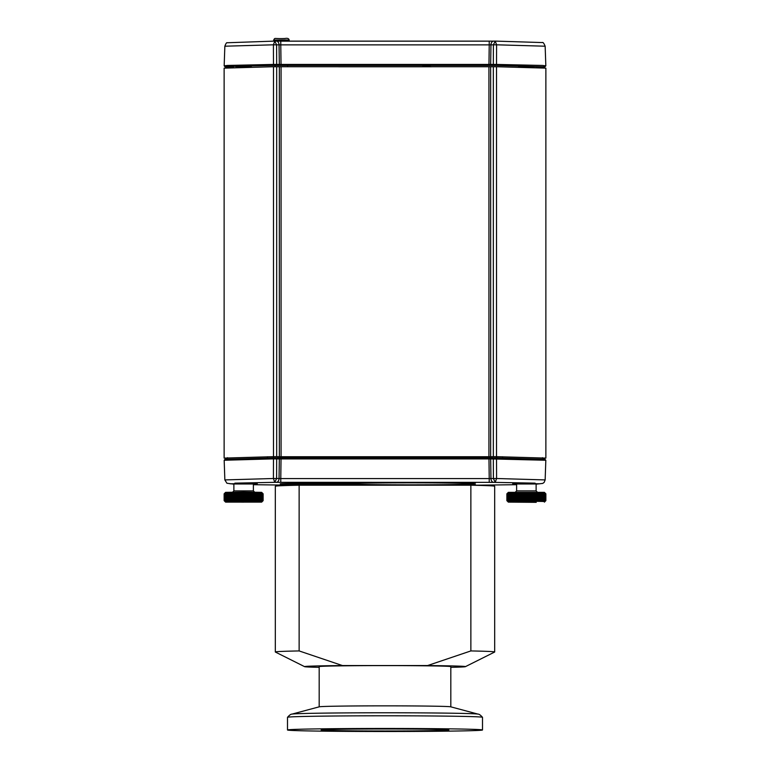 <?xml version="1.0" encoding="UTF-8"?>
<svg xmlns="http://www.w3.org/2000/svg" width="770" height="770" viewBox="0 0 770 770"><rect width="100%" height="100%" fill="white"/><g stroke="black" fill="none" stroke-linecap="round" stroke-linejoin="round"><path stroke-width="1.16" d="M357.193 483.3L314.314 483.3A34.121 0.529 180 0 0 280.193 483.829A34.121 0.529 180 0 0 314.314 484.359L357.193 484.359A63.371 0.982 180 0 0 428.37 484.773A63.371 0.982 180 0 0 473.964 483.829A63.371 0.982 180 0 0 428.37 482.886A63.371 0.982 180 0 0 357.193 483.3L357.193 484.359M469.094 483.242L475.427 483.146L469.094 483.242M300.906 483.242L307.249 483.146L300.906 483.242M300.906 484.609L307.249 484.513L300.906 484.609M469.094 484.609L475.427 484.513L469.094 484.609M225.052 459.315L274.024 457.9L495.976 457.9L496.525 458.862L496.592 478.507L545.15 479.912L545.824 460.258L490.673 458.901L490.952 478.545A3.898 2.753 89.1 0 0 493.705 482.357L274.765 482.328L276.613 478.517L273.408 478.507L273.475 458.862L224.176 460.258L224.85 479.912L273.408 478.507L274.765 482.328L234.975 483.146L233.878 484.157M253.378 484.696L297.076 485.244L253.378 484.705M472.924 485.244L516.622 484.696L472.944 485.244M536.122 484.157L535.006 483.146L493.705 482.357M224.176 460.258L225.071 459.295M491.308 457.938L490.673 458.901L488.95 458.92L281.05 458.92L273.475 458.862L274.024 457.9M495.976 457.9L544.948 459.315M489.229 482.386L489.229 478.565L496.592 478.507L495.235 482.328L493.387 478.517L493.329 458.862L493.974 457.9M280.771 482.386L280.771 478.565L489.229 478.565L488.95 457.958M276.295 482.357A3.898 2.753 -89.1 0 0 279.048 478.545L279.327 458.901L278.692 457.938M276.026 457.9L276.671 458.862L276.613 478.517L279.048 478.545L280.771 478.565L281.05 457.958M299.135 485.206L299.135 650.929A109.686 1.704 180 0 0 275.314 651.997L275.314 486.265A109.686 1.704 180 0 1 299.135 485.206L470.865 485.206L470.865 650.929L427.571 665.559L342.429 665.559A80.436 1.251 180 0 0 304.602 666.656A80.436 1.251 180 0 0 319.184 667.34M450.816 667.34A80.436 1.251 180 0 0 465.398 666.656L494.629 652.046A109.686 1.704 180 0 0 494.687 651.997L494.687 486.265A109.686 1.704 180 0 0 470.865 485.206M275.314 651.997A109.686 1.704 180 0 0 275.371 652.046L304.602 666.656M494.687 651.997A109.686 1.704 180 0 0 470.865 650.929M465.398 666.656A80.436 1.251 180 0 0 427.571 665.559M342.429 665.559L299.135 650.929M450.816 706.841L450.816 666.618A65.816 1.02 180 0 0 385 665.598A65.816 1.02 180 0 0 319.184 666.618L319.184 706.841M450.7 706.812A65.816 1.02 180 0 0 385 705.849A65.816 1.02 180 0 0 319.3 706.812L291.907 714.137A93.257 1.453 180 0 1 385 712.77A93.257 1.453 180 0 1 478.093 714.137L450.7 706.812M478.093 714.137C479.017 714.011 480.48 715.06 482.492 717.293A97.501 1.511 180 0 0 482.492 717.293A97.501 1.511 180 0 0 385 715.792A97.501 1.511 180 0 0 287.508 717.293A97.501 1.511 180 0 0 287.499 717.313C289.52 715.06 290.983 714.011 291.907 714.137M385 731.5A97.501 1.511 180 0 0 482.501 729.989A97.501 1.511 180 0 0 385 728.468A97.501 1.511 180 0 0 287.499 729.989A97.501 1.511 180 0 0 385 731.5M385 730.98A63.862 0.991 180 0 0 448.862 729.989A63.862 0.991 180 0 0 385 728.988A63.862 0.991 180 0 0 321.138 729.989A63.862 0.991 180 0 0 385 730.98M502.463 456.745L502.646 457.977M267.354 457.977L267.536 456.745M262.147 492.838L263.128 493.82L263.128 500.644L263.128 493.82L262.147 492.838L263.099 493.801L263.099 500.625L263.08 493.801L262.079 492.819L263.003 493.791L263.003 500.615L262.984 493.782L261.964 492.81L262.849 493.772L262.849 500.596L261.964 501.578L263.099 500.664M263.128 493.82L263.128 500.644L262.147 501.626M262.849 493.772L261.781 492.79L262.628 493.753L262.628 500.577L261.781 501.559L262.811 500.587L262.811 493.772M262.628 493.753L261.54 492.771L262.349 493.734L262.349 500.558L261.54 501.549L262.58 500.577L262.58 493.753M262.349 493.734L261.242 492.762L262.002 493.724L262.002 500.548L261.242 501.53L262.291 500.558L262.291 493.734M262.002 493.724L260.886 492.742L261.598 493.705L261.598 500.529L260.886 501.52L261.935 500.538L261.935 493.714M261.598 493.705L260.481 492.723L261.136 493.685L261.136 500.51L260.481 501.501L261.531 500.529L261.531 493.705M261.136 493.685L260.01 492.713L260.616 493.676L260.616 500.5L260.01 501.482L261.059 500.51L261.059 493.685M260.616 493.676L259.49 492.694L260.048 493.657L260.048 500.481L259.49 501.472L260.529 500.49L260.529 493.666M260.048 493.657L258.922 492.685L259.423 493.647L258.922 501.463L259.942 500.481L259.942 493.657M259.423 493.647L258.297 492.675L258.297 501.443L259.307 500.462L259.307 493.637M258.739 493.628L257.623 492.656L257.623 501.434L258.624 500.452L258.624 493.628M258.017 493.618L256.911 492.646L256.911 501.424L257.883 500.442L257.883 493.618M257.238 493.609L256.15 492.636L256.15 501.405L257.103 500.423L257.103 493.599M256.42 493.589L255.351 492.627L255.351 501.395L256.275 500.413L256.275 493.589M255.553 493.58L254.514 492.617L254.514 501.385L255.409 500.404L255.409 493.58M254.658 493.57L253.638 492.608L253.638 501.376L254.504 500.394L254.504 493.57M253.725 493.56L252.733 492.598L252.733 501.366L253.561 500.385L253.561 493.56M252.753 493.551L251.8 492.588L251.8 501.366L252.589 500.375L252.589 493.551M251.752 493.541L250.837 492.579L250.837 501.357L251.578 500.365L251.578 493.541M250.731 493.541L249.855 492.579L249.682 493.531L249.855 501.347L250.558 500.365L250.558 493.541M249.682 493.531L248.845 492.569L248.614 493.531L248.845 501.347L249.499 500.356L249.499 493.531M248.614 493.531L247.825 492.569L247.526 493.522L247.825 501.337L248.431 500.356L248.431 493.531M247.526 493.522L246.785 492.559L246.429 493.522L246.785 501.337L247.343 500.346L247.343 493.522M246.429 493.522L245.736 492.559L245.322 493.522L245.736 501.337L246.246 493.522M245.322 493.522L244.687 492.559L244.215 493.522L244.687 501.337L245.139 493.522M244.215 493.522L243.628 492.559L243.099 493.522L243.628 501.328L244.023 493.522M243.099 493.522L242.569 492.559L241.992 493.522L241.992 500.346L242.569 501.337L242.916 493.522M241.992 493.522L241.511 492.559L240.885 493.522L240.885 500.346L241.511 501.337L241.799 493.522M240.885 493.522L240.471 492.559L239.788 493.522L239.788 500.346L240.471 501.337L240.692 493.522M239.788 493.522L239.431 492.569L238.7 493.531L238.7 500.356L239.431 501.337L239.595 493.522M238.7 493.531L238.411 492.569L237.632 493.531L237.632 500.356L238.411 501.347L238.517 493.531M237.632 493.531L237.401 492.579L236.583 493.541L236.583 500.365L237.401 501.347L237.449 493.531M236.583 493.541L236.419 492.579L235.553 493.541L235.553 500.365L236.419 501.357L236.4 493.541M235.553 493.541L235.456 492.588L234.552 493.551L234.552 500.375L235.456 501.366L235.379 493.551M234.552 493.551L234.513 492.598L233.58 493.56L233.58 500.385L234.513 501.366L234.388 493.551M233.58 493.56L233.608 492.608L232.646 493.57L232.646 500.394L233.608 501.376L233.426 493.56M232.646 493.57L232.742 492.617L231.741 493.58L231.741 500.404L232.742 501.385L232.492 493.57M231.741 493.58L231.895 492.627L230.875 493.589L230.875 500.413L231.895 501.395L231.597 493.58M230.875 493.589L231.096 492.636L230.057 493.609L230.057 500.433L231.096 501.405L230.74 493.589M230.057 493.609L230.345 492.646L229.277 493.618L229.277 500.442L230.345 501.424L229.922 493.609M229.277 493.618L229.624 492.656L228.546 493.628L228.546 500.452L229.624 501.434L229.152 493.618M228.546 493.628L228.959 492.675L227.872 493.647L227.872 500.471L228.959 501.443L228.43 493.628M227.872 493.647L228.334 492.685L227.237 493.657L227.237 500.481L228.334 501.463L227.756 500.471L227.756 493.647M227.237 493.657L227.766 492.694L226.659 493.676L226.659 500.5L227.766 501.472L227.14 500.481L227.14 493.657M226.659 493.676L227.246 492.713L226.139 493.685L226.139 500.51L227.246 501.482L226.573 500.5L226.573 493.676M226.139 493.685L226.775 492.723L225.677 493.705L225.677 500.529L226.775 501.501L226.062 500.51L226.062 493.685M225.677 493.705L226.361 492.742L225.273 493.714L225.273 500.538L226.361 501.52L225.6 500.529L225.6 493.705M225.273 493.714L226.005 492.762L224.927 493.734L224.927 500.558L226.005 501.53L225.206 500.548L225.206 493.724M224.927 493.734L225.706 492.771L224.638 493.753L224.638 500.577L225.706 501.549L224.869 500.558L224.869 493.734M224.638 493.753L225.466 492.79L224.417 493.772L224.417 500.596L224.388 493.772L225.292 492.81L224.253 493.782L224.253 500.606L225.292 501.578L224.388 500.596L225.466 501.559L224.599 500.577L224.599 493.753M224.253 493.782L225.167 492.819L224.157 493.801L224.157 500.625L224.147 493.811L225.109 492.838L224.128 493.82L224.128 500.644L225.167 501.597L224.234 500.615L224.234 493.791M225.109 492.838L224.128 493.82L224.128 500.644L225.109 501.626L224.128 500.644M243.628 502.165L239.73 502.107L243.628 502.165M243.628 501.828L225.591 502.117L261.665 502.117L243.628 501.828M224.648 493.3L225.591 492.357L243.628 492.078L261.665 492.357L262.753 493.445M233.878 483.666L233.878 490.894L253.378 490.894L254.62 492.136M224.157 500.664L225.109 501.626M237.401 492.579L237.401 501.347M238.411 492.569L238.411 501.347M239.431 492.569L239.431 501.337M240.471 492.559L240.471 501.337M241.511 492.559L241.511 501.337M242.569 492.559L242.569 501.337M243.628 492.559L243.628 501.328M244.687 492.559L244.687 501.337M245.736 492.559L245.736 501.337M246.785 492.559L246.785 501.337M247.825 492.569L247.825 501.337M248.845 492.569L248.845 501.347M249.855 492.579L249.855 501.347M250.837 492.579L250.837 501.357M251.8 492.588L251.8 501.366M528.239 502.156L522.965 502.107L528.239 502.156M515.12 500.394L515.371 492.617L514.37 493.58L514.37 500.404L516.246 501.376L516.246 492.608L515.274 493.57L515.274 500.394M513.513 493.589L513.513 500.413L514.543 501.395L514.543 492.627L512.704 493.609L512.704 500.433L513.744 501.414L513.378 493.599M512.704 493.609L512.993 492.646L511.925 493.618L511.925 500.442L512.993 501.424L512.57 493.609M511.925 493.618L512.281 492.656L511.203 493.628L511.203 500.452L512.281 501.434L511.8 493.618M511.203 493.628L511.617 492.675L510.529 493.647L510.529 500.471L511.617 501.443L511.088 493.637M510.529 493.647L511.001 492.685L509.904 493.657L509.904 500.481L511.001 501.463L510.423 500.471L510.423 493.647M509.904 493.657L510.443 492.704L509.336 493.676L509.336 500.5L510.443 501.472L509.807 500.49L509.807 493.666M509.336 493.676L509.923 492.713L508.826 493.685L508.826 500.51L509.923 501.491L509.249 500.5L509.249 493.676M508.826 493.685L509.471 492.733L508.364 493.705L508.364 500.529L509.471 501.501L508.739 500.519L508.739 493.695M508.364 493.705L509.066 492.742L507.969 493.724L507.969 500.548L509.066 501.52L508.296 500.529L508.296 493.705M507.969 493.724L508.71 492.762L507.632 493.734L507.632 500.558L508.71 501.53L507.911 500.548L507.911 493.724M507.632 493.734L508.421 492.771L507.353 493.753L507.353 500.577L507.315 493.753L508.19 492.79L507.141 493.772L507.141 500.596L508.421 501.549L507.584 500.567L507.584 493.743M507.141 493.772L508.017 492.81L506.987 493.791L506.987 500.615L508.017 501.578L507.112 500.596L507.112 493.772M506.987 493.791L507.902 492.829L506.901 493.811L506.901 500.635L506.891 493.811L508.335 492.357L544.409 492.357L545.872 493.82L545.872 500.644L545.872 493.82L544.89 492.838L545.834 493.801L545.834 500.625L545.824 493.801L544.823 492.819L545.738 493.782L545.738 500.606L544.823 501.597L545.853 500.654M507.853 492.838L506.872 493.82L506.872 500.644L507.902 501.597L506.968 500.615L506.968 493.791M507.863 501.626L506.872 500.644M545.872 500.644L544.89 501.626L545.872 500.644M545.738 493.782L544.688 492.8L545.564 493.772L545.564 500.596L545.535 493.762L544.505 492.79L545.343 493.753L545.343 500.577L544.505 501.559L545.564 500.596L544.688 501.578L545.709 500.606L545.709 493.782M545.343 493.753L544.255 492.771L545.054 493.734L545.054 500.558L544.255 501.549L545.295 500.577L545.295 493.753M545.054 493.734L543.947 492.752L544.698 493.714L544.698 500.538L543.947 501.53L544.996 500.558L544.996 493.734M544.698 493.714L543.582 492.742L544.294 493.705L544.294 500.529L543.582 501.511L544.631 500.538L544.631 493.714M544.294 493.705L543.168 492.723L543.822 493.685L543.822 500.51L543.168 501.501L544.217 500.519L544.217 493.695M543.822 493.685L542.696 492.713L543.293 493.666L543.293 500.49L542.696 501.482L543.736 500.51L543.736 493.685M543.293 493.666L542.167 492.694L542.715 493.657L542.167 501.472L543.206 500.49L543.206 493.666M542.715 493.657L541.589 492.685L542.08 493.637L541.589 501.453L542.609 500.481L542.609 493.657M542.08 493.637L540.954 492.665L540.954 501.443L541.965 500.462L541.965 493.637M541.397 493.628L540.28 492.656L540.28 501.434L541.272 500.452L541.272 493.628M540.665 493.618L539.558 492.646L539.558 501.414L540.53 500.433L540.53 493.609M539.876 493.599L538.798 492.636L538.798 501.405L539.741 500.423L539.741 493.599M539.058 493.589L537.989 492.627L537.989 501.395L538.913 500.413L538.913 493.589M538.192 493.58L537.152 492.608L537.152 501.385L538.038 500.404L538.038 493.58M537.287 493.57L536.276 492.608L536.276 501.376L537.123 500.394L537.123 493.57M536.344 493.56L535.362 492.598L535.362 501.366L536.18 500.385L536.18 493.56M535.371 493.551L534.418 492.588L534.418 501.357L535.208 500.375L535.208 493.551M534.37 493.541L533.456 492.579L533.341 493.541L533.456 501.357L534.197 500.365L534.197 493.541M533.341 493.541L532.465 492.579L532.291 493.531L532.465 501.347L533.167 500.365L533.167 493.541M532.291 493.531L531.464 492.569L531.223 493.531L531.464 501.347L532.109 500.356L532.109 493.531M531.223 493.531L530.434 492.569L530.135 493.522L530.434 501.337L531.04 500.356L531.04 493.531M530.135 493.522L529.394 492.559L529.038 493.522L529.394 501.337L529.943 493.522M529.038 493.522L528.345 492.559L527.931 493.522L528.345 501.337L528.846 493.522M527.931 493.522L527.296 492.559L526.815 493.522L527.296 501.337L527.739 493.522M526.815 493.522L526.237 492.559L525.698 493.522L526.237 501.328L526.622 493.522M525.698 493.522L525.178 492.559L524.591 493.522L524.591 500.346L525.178 501.337L525.515 493.522M524.591 493.522L524.12 492.559L523.485 493.522L523.485 500.346L524.12 501.337L524.399 493.522M523.485 493.522L523.08 492.559L522.387 493.522L522.387 500.346L523.08 501.337L523.302 493.522M522.387 493.522L522.041 492.569L521.3 493.531L521.3 500.356L522.041 501.337L522.204 493.522M521.3 493.531L521.021 492.569L520.241 493.531L520.241 500.356L521.021 501.347L521.126 493.531M520.241 493.531L520.019 492.579L519.192 493.541L519.192 500.365L520.019 501.347L520.058 493.531M519.192 493.541L519.038 492.579L518.172 493.551L518.172 500.375L519.038 501.357L519.019 493.541M518.172 493.551L518.075 492.588L517.171 493.551L517.171 500.375L518.075 501.366L517.998 493.551M517.171 493.551L517.142 492.598L516.208 493.56L516.208 500.385L517.142 501.366L517.007 493.56M524.245 502.059L530.27 502.107L524.245 502.059M536.238 502.338L508.335 502.117L536.238 502.338M516.622 483.666L516.622 490.894L536.122 490.894L537.364 492.136M544.409 502.117L544.89 501.626M520.019 492.579L520.019 501.347M521.021 492.569L521.021 501.347M522.041 492.569L522.041 501.337M523.08 492.559L523.08 501.337M524.12 492.559L524.12 501.337M525.178 492.559L525.178 501.337M526.237 492.559L526.237 501.328M527.296 492.559L527.296 501.337M528.345 492.559L528.345 501.337M529.394 492.559L529.394 501.337M530.434 492.569L530.434 501.337M531.464 492.569L531.464 501.347M532.465 492.579L532.465 501.347M533.456 492.579L533.456 501.357M534.418 492.588L534.418 501.357M545.834 65.845L545.15 46.21L496.592 44.804L496.525 64.43L542.59 65.45L545.834 65.845L544.929 66.836L495.976 65.411L274.024 65.411L228.353 66.422L225.061 66.846L233.916 67.462M225.071 66.836L224.166 65.845L227.41 65.45L273.475 64.43L273.408 44.804L224.85 46.21L224.166 65.845M274.024 65.411L273.475 64.43L496.525 64.43L495.976 65.411M431.316 66.778L338.685 66.778M430.093 65.999L422.778 66.105L430.093 65.999M536.084 67.462L544.939 66.846M278.692 65.46L279.327 64.468L279.048 44.843L273.408 44.804L274.765 41.099L227.169 42.754C226.659 42.369 225.88 43.515 224.85 46.21M276.026 65.411L276.671 64.43L276.613 44.814L274.765 41.099L280.771 41.157L280.771 44.862L279.048 44.843A3.898 2.753 -89.1 0 0 276.353 41.128A3.898 2.753 -89.1 0 0 276.295 41.128L493.705 41.128A3.898 2.753 89.1 0 0 493.647 41.128L495.235 41.099L496.592 44.804L490.952 44.843L490.663 64.468L491.308 65.46M280.771 41.157L489.229 41.157L489.229 44.862L280.771 44.862L281.05 65.469M489.229 41.157L493.647 41.128A3.898 2.753 89.1 0 0 490.952 44.843L489.229 44.862L488.95 65.469M545.15 46.21C543.938 43.274 542.994 42.052 542.321 42.562L495.264 41.099L493.387 44.814L493.329 64.43L493.974 65.411M227.198 458.468L224.128 458.092L224.128 68.135L273.485 66.721L496.525 66.721L545.872 68.135L545.872 458.092L542.812 458.468M496.717 457.909L496.525 456.668L545.872 458.092M224.128 458.092L273.485 456.668L273.283 457.909M490.654 66.759L490.654 456.716L493.329 456.668L493.329 66.721M281.069 66.778L281.069 456.726L488.931 456.726L488.931 66.778M276.68 66.721L276.68 456.668L279.346 456.716L279.346 66.759M496.525 66.721L496.525 456.668L493.329 456.668M490.654 456.716L488.931 456.726M281.069 456.726L279.346 456.716M276.68 456.668L273.485 456.668L273.485 66.721M524.495 502.069L529.789 502.107L524.495 502.069M241.742 502.069L247.035 502.107L241.742 502.069M233.878 483.993L253.378 483.993M516.622 483.993L536.122 483.993M314.314 483.3L314.314 484.359M385 457.958L385 456.726M493.705 41.128L495.158 41.108M274.842 41.108L276.295 41.128M521.011 66.875L531.733 67.067M238.267 67.067L248.989 66.875M285.641 39.953L289.145 40.059C288.914 38.51 287.489 37.999 284.852 38.51C273.389 39.02 275.304 37.316 273.668 40.059L285.641 39.953M545.15 479.912L544.169 482.376L542.744 483.416L536.122 484.166M233.878 484.166L226.919 483.242L224.85 479.912M512.704 483.772L540.04 483.772M229.96 483.772L257.296 483.772M545.824 460.258L544.929 459.295M287.499 717.313L287.499 729.989M482.501 717.313L482.501 729.989M542.446 457.678L543.052 459.007M227.554 457.678L226.948 459.007M253.378 483.666L253.378 490.894M233.878 490.894L232.636 492.136M261.665 502.117L262.608 501.174M225.591 502.117L224.494 501.02M536.122 483.666L536.122 490.894M516.622 490.894L515.38 492.136M508.335 502.117L506.881 500.654M235.899 66.932L251.357 66.932M518.643 66.932L534.101 66.932M287.595 66.778L287.595 65.469M275.217 66.711L275.217 65.411M289.145 41.157L289.145 40.059M273.668 41.118L273.668 40.059"/></g></svg>
